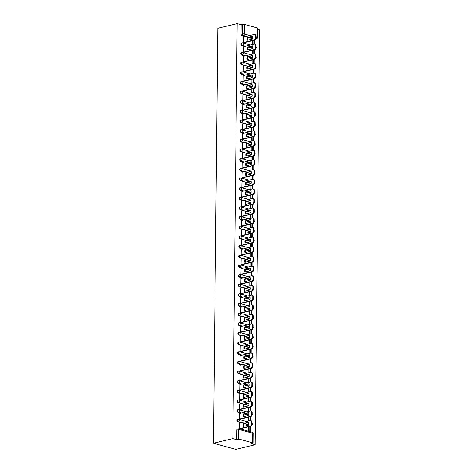 <?xml version="1.0" encoding="UTF-8"?>
<svg xmlns="http://www.w3.org/2000/svg" width="473" height="473" viewBox="0 0 473 473"><rect width="100%" height="100%" fill="white"/><g stroke="black" fill="none" stroke-linecap="round" stroke-linejoin="round"><path stroke-width="0.71" d="M246.528 421.449L238.735 419.32A1.283 1.283 0 0 0 238.096 419.309L237.594 419.427A1.283 0.863 76.5 0 0 237.003 420.432A1.283 0.863 76.5 0 0 237.878 421.91L238.386 421.792A1.283 0.863 -103.5 0 1 237.505 420.308A1.283 0.863 -103.5 0 1 238.096 419.309A1.283 0.863 -103.5 0 1 238.41 419.315A1.283 0.887 105.3 0 1 238.735 419.32A1.283 0.887 105.3 0 1 239.314 420.331A1.283 0.887 -74.7 0 1 238.386 421.792L241.526 422.649M246.628 411.8L238.835 409.665A1.283 1.283 0 0 0 238.203 409.653L237.694 409.778A1.283 0.863 76.5 0 0 237.103 410.777A1.283 0.863 76.5 0 0 237.984 412.261L238.487 412.137A1.283 0.863 -103.5 0 1 237.606 410.659A1.283 0.863 -103.5 0 1 238.203 409.653A1.283 0.863 -103.5 0 1 238.51 409.665A1.283 0.887 105.3 0 1 238.835 409.665A1.283 0.887 105.3 0 1 239.415 410.682A1.283 0.887 -74.7 0 1 238.487 412.137L241.626 413M246.729 402.145L238.936 400.016A1.283 1.283 0 0 0 238.303 400.004L237.795 400.123A1.283 0.863 76.5 0 0 237.204 401.128A1.283 0.863 76.5 0 0 238.085 402.606L238.587 402.488A1.283 0.863 -103.5 0 1 237.706 401.003A1.283 0.863 -103.5 0 1 238.303 400.004A1.283 0.863 -103.5 0 1 238.611 400.01A1.283 0.887 105.3 0 1 238.936 400.016A1.283 0.887 105.3 0 1 239.515 401.027A1.283 0.887 -74.7 0 1 238.587 402.488L241.727 403.345M246.829 392.489L239.036 390.361A1.283 1.283 0 0 0 238.404 390.349L237.895 390.473A1.283 0.863 76.5 0 0 237.304 391.473A1.283 0.863 76.5 0 0 238.185 392.957L238.688 392.832A1.283 0.863 -103.5 0 1 237.807 391.348A1.283 0.863 -103.5 0 1 238.404 390.349A1.283 0.863 -103.5 0 1 238.711 390.361A1.283 0.887 105.3 0 1 239.036 390.361A1.283 0.887 105.3 0 1 239.622 391.378A1.283 0.887 -74.7 0 1 238.688 392.832L241.827 393.69M246.93 382.84L239.143 380.706A1.283 1.283 0 0 0 238.504 380.7L237.996 380.818A1.283 0.863 76.5 0 0 237.405 381.817A1.283 0.863 76.5 0 0 238.286 383.301L238.788 383.183A1.283 0.863 -103.5 0 1 237.907 381.699A1.283 0.863 -103.5 0 1 238.504 380.7A1.283 0.863 -103.5 0 1 238.818 380.706A1.283 0.887 105.3 0 1 239.143 380.706A1.283 0.887 105.3 0 1 239.722 381.723A1.283 0.887 -74.7 0 1 238.788 383.183L241.928 384.041M247.03 373.185L239.243 371.057A1.283 1.283 0 0 0 238.605 371.045L238.102 371.169A1.283 0.863 76.5 0 0 237.505 372.168A1.283 0.863 76.5 0 0 238.386 373.646L238.889 373.528A1.283 0.863 -103.5 0 1 238.008 372.044A1.283 0.863 -103.5 0 1 238.605 371.045A1.283 0.863 -103.5 0 1 238.918 371.051A1.283 0.887 105.3 0 1 239.243 371.057A1.283 0.887 105.3 0 1 239.823 372.068A1.283 0.887 -74.7 0 1 238.889 373.528L242.028 374.385M247.131 363.536L239.344 361.402A1.283 1.283 0 0 0 238.705 361.39L238.203 361.514A1.283 0.863 76.5 0 0 237.606 362.513A1.283 0.863 76.5 0 0 238.487 363.997L238.989 363.873A1.283 0.863 -103.5 0 1 238.114 362.395A1.283 0.863 -103.5 0 1 238.705 361.39A1.283 0.863 -103.5 0 1 239.019 361.402A1.283 0.887 105.3 0 1 239.344 361.402A1.283 0.887 105.3 0 1 239.923 362.419A1.283 0.887 -74.7 0 1 238.989 363.873L242.129 364.736M247.231 353.881L239.444 351.752A1.283 1.283 0 0 0 238.806 351.741L238.303 351.859A1.283 0.863 76.5 0 0 237.706 352.864A1.283 0.863 76.5 0 0 238.587 354.342L239.096 354.224A1.283 0.863 -103.5 0 1 238.215 352.74A1.283 0.863 -103.5 0 1 238.806 351.741A1.283 0.863 -103.5 0 1 239.119 351.746A1.283 0.887 105.3 0 1 239.444 351.752A1.283 0.887 105.3 0 1 240.024 352.763A1.283 0.887 -74.7 0 1 239.096 354.224L242.235 355.081M247.332 344.226L239.545 342.097A1.283 1.283 0 0 0 238.906 342.085L238.404 342.21A1.283 0.863 76.5 0 0 237.807 343.209A1.283 0.863 76.5 0 0 238.688 344.693L239.196 344.569A1.283 0.863 -103.5 0 1 238.315 343.091A1.283 0.863 -103.5 0 1 238.906 342.085A1.283 0.863 -103.5 0 1 239.22 342.097A1.283 0.887 105.3 0 1 239.545 342.097A1.283 0.887 105.3 0 1 240.124 343.114A1.283 0.887 -74.7 0 1 239.196 344.569L242.336 345.426M247.432 334.577L239.645 332.442A1.283 1.283 0 0 0 239.007 332.436L238.504 332.554A1.283 0.863 76.5 0 0 237.907 333.554A1.283 0.863 76.5 0 0 238.788 335.038L239.297 334.919A1.283 0.863 -103.5 0 1 238.416 333.435A1.283 0.863 -103.5 0 1 239.007 332.436A1.283 0.863 -103.5 0 1 239.32 332.442A1.283 0.887 105.3 0 1 239.645 332.442A1.283 0.887 105.3 0 1 240.225 333.459A1.283 0.887 -74.7 0 1 239.297 334.919L242.436 335.777M247.539 324.921L239.746 322.793A1.283 1.283 0 0 0 239.107 322.781L238.605 322.905A1.283 0.863 76.5 0 0 238.014 323.904A1.283 0.863 76.5 0 0 238.889 325.383L239.397 325.264A1.283 0.863 -103.5 0 1 238.516 323.78A1.283 0.863 -103.5 0 1 239.107 322.781A1.283 0.863 -103.5 0 1 239.421 322.787A1.283 0.887 105.3 0 1 239.746 322.793A1.283 0.887 105.3 0 1 240.325 323.804A1.283 0.887 -74.7 0 1 239.397 325.264L242.537 326.122M247.639 315.272L239.846 313.138A1.283 1.283 0 0 0 239.214 313.126L238.705 313.25A1.283 0.863 76.5 0 0 238.114 314.249A1.283 0.863 76.5 0 0 238.995 315.733L239.498 315.609A1.283 0.863 -103.5 0 1 238.617 314.131A1.283 0.863 -103.5 0 1 239.214 313.126A1.283 0.863 -103.5 0 1 239.521 313.138A1.283 0.887 105.3 0 1 239.846 313.138A1.283 0.887 105.3 0 1 240.426 314.155A1.283 0.887 -74.7 0 1 239.498 315.609L242.637 316.472M247.74 305.617L239.947 303.489A1.283 1.283 0 0 0 239.314 303.477L238.806 303.595A1.283 0.863 76.5 0 0 238.215 304.6A1.283 0.863 76.5 0 0 239.096 306.078L239.598 305.96A1.283 0.863 -103.5 0 1 238.717 304.476A1.283 0.863 -103.5 0 1 239.314 303.477A1.283 0.863 -103.5 0 1 239.622 303.483A1.283 0.887 105.3 0 1 239.947 303.489A1.283 0.887 105.3 0 1 240.526 304.5A1.283 0.887 -74.7 0 1 239.598 305.96L242.738 306.817M247.84 295.968L240.048 293.834A1.283 1.283 0 0 0 239.415 293.822L238.906 293.946A1.283 0.863 76.5 0 0 238.315 294.945A1.283 0.863 76.5 0 0 239.196 296.429L239.699 296.305A1.283 0.863 -103.5 0 1 238.818 294.827A1.283 0.863 -103.5 0 1 239.415 293.822A1.283 0.863 -103.5 0 1 239.722 293.834A1.283 0.887 105.3 0 1 240.048 293.834A1.283 0.887 105.3 0 1 240.627 294.85A1.283 0.887 -74.7 0 1 239.699 296.305L242.838 297.168M247.941 286.313L240.154 284.178A1.283 1.283 0 0 0 239.515 284.172L239.007 284.291A1.283 0.863 76.5 0 0 238.416 285.29A1.283 0.863 76.5 0 0 239.297 286.774L239.799 286.656A1.283 0.863 -103.5 0 1 238.918 285.172A1.283 0.863 -103.5 0 1 239.515 284.172A1.283 0.863 -103.5 0 1 239.829 284.178A1.283 0.887 105.3 0 1 240.154 284.178A1.283 0.887 105.3 0 1 240.733 285.195A1.283 0.887 -74.7 0 1 239.799 286.656L242.939 287.513M248.041 276.658L240.254 274.529A1.283 1.283 0 0 0 239.616 274.517L239.113 274.642A1.283 0.863 76.5 0 0 238.516 275.641A1.283 0.863 76.5 0 0 239.397 277.119L239.9 277.001A1.283 0.863 -103.5 0 1 239.019 275.517A1.283 0.863 -103.5 0 1 239.616 274.517A1.283 0.863 -103.5 0 1 239.929 274.523A1.283 0.887 105.3 0 1 240.254 274.529A1.283 0.887 105.3 0 1 240.834 275.54A1.283 0.887 -74.7 0 1 239.9 277.001L243.039 277.858M248.142 267.009L240.355 264.874A1.283 1.283 0 0 0 239.716 264.868L239.214 264.986A1.283 0.863 76.5 0 0 238.617 265.986A1.283 0.863 76.5 0 0 239.498 267.47L240 267.346A1.283 0.863 -103.5 0 1 239.125 265.867A1.283 0.863 -103.5 0 1 239.716 264.868A1.283 0.863 -103.5 0 1 240.03 264.874A1.283 0.887 105.3 0 1 240.355 264.874A1.283 0.887 105.3 0 1 240.934 265.891A1.283 0.887 -74.7 0 1 240 267.346L243.14 268.209M248.242 257.353L240.455 255.225A1.283 1.283 0 0 0 239.817 255.213L239.314 255.331A1.283 0.863 76.5 0 0 238.717 256.336A1.283 0.863 76.5 0 0 239.598 257.815L240.101 257.696A1.283 0.863 -103.5 0 1 239.226 256.212A1.283 0.863 -103.5 0 1 239.817 255.213A1.283 0.863 -103.5 0 1 240.13 255.219A1.283 0.887 105.3 0 1 240.455 255.225A1.283 0.887 105.3 0 1 241.035 256.236A1.283 0.887 -74.7 0 1 240.101 257.696L243.246 258.554M248.343 247.704L240.556 245.57A1.283 1.283 0 0 0 239.917 245.558L239.415 245.682A1.283 0.863 76.5 0 0 238.818 246.681A1.283 0.863 76.5 0 0 239.699 248.165L240.207 248.041A1.283 0.863 -103.5 0 1 239.326 246.563A1.283 0.863 -103.5 0 1 239.917 245.558A1.283 0.863 -103.5 0 1 240.231 245.57A1.283 0.887 105.3 0 1 240.556 245.57A1.283 0.887 105.3 0 1 241.135 246.587A1.283 0.887 -74.7 0 1 240.207 248.041L243.347 248.904M248.443 238.049L240.656 235.915A1.283 1.283 0 0 0 240.018 235.909L239.515 236.027A1.283 0.863 76.5 0 0 238.918 237.026A1.283 0.863 76.5 0 0 239.799 238.51L240.308 238.392A1.283 0.863 -103.5 0 1 239.427 236.908A1.283 0.863 -103.5 0 1 240.018 235.909A1.283 0.863 -103.5 0 1 240.331 235.915A1.283 0.887 105.3 0 1 240.656 235.915A1.283 0.887 105.3 0 1 241.236 236.932A1.283 0.887 -74.7 0 1 240.308 238.392L243.447 239.249M248.55 228.394L240.757 226.265A1.283 1.283 0 0 0 240.118 226.254L239.616 226.378A1.283 0.863 76.5 0 0 239.025 227.377A1.283 0.863 76.5 0 0 239.9 228.861L240.408 228.737A1.283 0.863 -103.5 0 1 239.527 227.253A1.283 0.863 -103.5 0 1 240.118 226.254A1.283 0.863 -103.5 0 1 240.432 226.26A1.283 0.887 105.3 0 1 240.757 226.265A1.283 0.887 105.3 0 1 241.336 227.276A1.283 0.887 -74.7 0 1 240.408 228.737L243.548 229.594M248.65 218.745L240.858 216.61A1.283 1.283 0 0 0 240.225 216.604L239.716 216.723A1.283 0.863 76.5 0 0 239.125 217.722A1.283 0.863 76.5 0 0 240 219.206L240.509 219.082A1.283 0.863 -103.5 0 1 239.628 217.604A1.283 0.863 -103.5 0 1 240.225 216.604A1.283 0.863 -103.5 0 1 240.532 216.61A1.283 0.887 105.3 0 1 240.858 216.61A1.283 0.887 105.3 0 1 241.437 217.627A1.283 0.887 -74.7 0 1 240.509 219.082L243.648 219.945M248.751 209.09L240.958 206.961A1.283 1.283 0 0 0 240.325 206.949L239.817 207.068A1.283 0.863 76.5 0 0 239.226 208.073A1.283 0.863 76.5 0 0 240.107 209.551L240.609 209.433A1.283 0.863 -103.5 0 1 239.728 207.949A1.283 0.863 -103.5 0 1 240.325 206.949A1.283 0.863 -103.5 0 1 240.633 206.955A1.283 0.887 105.3 0 1 240.958 206.961A1.283 0.887 105.3 0 1 241.537 207.972A1.283 0.887 -74.7 0 1 240.609 209.433L243.749 210.29M248.851 199.44L241.059 197.306A1.283 1.283 0 0 0 240.426 197.294L239.917 197.418A1.283 0.863 76.5 0 0 239.326 198.418A1.283 0.863 76.5 0 0 240.207 199.902L240.71 199.777A1.283 0.863 -103.5 0 1 239.829 198.299A1.283 0.863 -103.5 0 1 240.426 197.294A1.283 0.863 -103.5 0 1 240.733 197.306A1.283 0.887 105.3 0 1 241.059 197.306A1.283 0.887 105.3 0 1 241.638 198.323A1.283 0.887 -74.7 0 1 240.71 199.777L243.849 200.641M248.952 189.785L241.165 187.651A1.283 1.283 0 0 0 240.526 187.645L240.018 187.763A1.283 0.863 76.5 0 0 239.427 188.768A1.283 0.863 76.5 0 0 240.308 190.247L240.81 190.128A1.283 0.863 -103.5 0 1 239.929 188.644A1.283 0.863 -103.5 0 1 240.526 187.645A1.283 0.863 -103.5 0 1 240.84 187.651A1.283 0.887 105.3 0 1 241.165 187.651A1.283 0.887 105.3 0 1 241.744 188.668A1.283 0.887 -74.7 0 1 240.81 190.128L243.95 190.986M249.052 180.13L241.265 178.002A1.283 1.283 0 0 0 240.627 177.99L240.124 178.114A1.283 0.863 76.5 0 0 239.527 179.113A1.283 0.863 76.5 0 0 240.408 180.597L240.911 180.473A1.283 0.863 -103.5 0 1 240.03 178.989A1.283 0.863 -103.5 0 1 240.627 177.99A1.283 0.863 -103.5 0 1 240.94 177.996A1.283 0.887 105.3 0 1 241.265 178.002A1.283 0.887 105.3 0 1 241.845 179.013A1.283 0.887 -74.7 0 1 240.911 180.473L244.05 181.33M249.153 170.481L241.366 168.347A1.283 1.283 0 0 0 240.727 168.341L240.225 168.459A1.283 0.863 76.5 0 0 239.628 169.458A1.283 0.863 76.5 0 0 240.509 170.942L241.011 170.818A1.283 0.863 -103.5 0 1 240.136 169.34A1.283 0.863 -103.5 0 1 240.727 168.341A1.283 0.863 -103.5 0 1 241.041 168.347A1.283 0.887 105.3 0 1 241.366 168.347A1.283 0.887 105.3 0 1 241.945 169.364A1.283 0.887 -74.7 0 1 241.011 170.818L244.151 171.681M249.253 160.826L241.466 158.697A1.283 1.283 0 0 0 240.828 158.686L240.325 158.804A1.283 0.863 76.5 0 0 239.728 159.809A1.283 0.863 76.5 0 0 240.609 161.287L241.112 161.169A1.283 0.863 -103.5 0 1 240.237 159.685A1.283 0.863 -103.5 0 1 240.828 158.686A1.283 0.863 -103.5 0 1 241.141 158.691A1.283 0.887 105.3 0 1 241.466 158.697A1.283 0.887 105.3 0 1 242.046 159.708A1.283 0.887 -74.7 0 1 241.112 161.169L244.257 162.026M249.354 151.177L241.567 149.042A1.283 1.283 0 0 0 240.928 149.03L240.426 149.155A1.283 0.863 76.5 0 0 239.829 150.154A1.283 0.863 76.5 0 0 240.71 151.638L241.218 151.514A1.283 0.863 -103.5 0 1 240.337 150.036A1.283 0.863 -103.5 0 1 240.928 149.03A1.283 0.863 -103.5 0 1 241.242 149.042A1.283 0.887 105.3 0 1 241.567 149.042A1.283 0.887 105.3 0 1 242.146 150.059A1.283 0.887 -74.7 0 1 241.218 151.514L244.358 152.377M249.454 141.522L241.668 139.387A1.283 1.283 0 0 0 241.029 139.381L240.526 139.5A1.283 0.863 76.5 0 0 239.929 140.505A1.283 0.863 76.5 0 0 240.81 141.983L241.319 141.865A1.283 0.863 -103.5 0 1 240.438 140.38A1.283 0.863 -103.5 0 1 241.029 139.381A1.283 0.863 -103.5 0 1 241.342 139.387A1.283 0.887 105.3 0 1 241.668 139.387A1.283 0.887 105.3 0 1 242.247 140.404A1.283 0.887 -74.7 0 1 241.319 141.865L244.458 142.722M249.561 131.866L241.768 129.738A1.283 1.283 0 0 0 241.129 129.726L240.627 129.85A1.283 0.863 76.5 0 0 240.036 130.85A1.283 0.863 76.5 0 0 240.911 132.334L241.419 132.209A1.283 0.863 -103.5 0 1 240.538 130.725A1.283 0.863 -103.5 0 1 241.129 129.726A1.283 0.863 -103.5 0 1 241.443 129.732A1.283 0.887 105.3 0 1 241.768 129.738A1.283 0.887 105.3 0 1 242.347 130.755A1.283 0.887 -74.7 0 1 241.419 132.209L244.559 133.067M249.661 122.217L241.869 120.083A1.283 1.283 0 0 0 241.23 120.077L240.727 120.195A1.283 0.863 76.5 0 0 240.136 121.194A1.283 0.863 76.5 0 0 241.011 122.678L241.52 122.56A1.283 0.863 -103.5 0 1 240.639 121.076A1.283 0.863 -103.5 0 1 241.23 120.077A1.283 0.863 -103.5 0 1 241.543 120.083A1.283 0.887 105.3 0 1 241.869 120.083A1.283 0.887 105.3 0 1 242.448 121.1A1.283 0.887 -74.7 0 1 241.52 122.56L244.659 123.418M249.762 112.562L241.969 110.434A1.283 1.283 0 0 0 241.336 110.422L240.828 110.54A1.283 0.863 76.5 0 0 240.237 111.545A1.283 0.863 76.5 0 0 241.118 113.023L241.62 112.905A1.283 0.863 -103.5 0 1 240.739 111.421A1.283 0.863 -103.5 0 1 241.336 110.422A1.283 0.863 -103.5 0 1 241.644 110.428A1.283 0.887 105.3 0 1 241.969 110.434A1.283 0.887 105.3 0 1 242.548 111.445A1.283 0.887 -74.7 0 1 241.62 112.905L244.76 113.762M249.862 102.913L242.07 100.779A1.283 1.283 0 0 0 241.437 100.767L240.928 100.891A1.283 0.863 76.5 0 0 240.337 101.89A1.283 0.863 76.5 0 0 241.218 103.374L241.721 103.25A1.283 0.863 -103.5 0 1 240.84 101.772A1.283 0.863 -103.5 0 1 241.437 100.767A1.283 0.863 -103.5 0 1 241.744 100.779A1.283 0.887 105.3 0 1 242.07 100.779A1.283 0.887 105.3 0 1 242.649 101.796A1.283 0.887 -74.7 0 1 241.721 103.25L244.86 104.113M249.963 93.258L242.17 91.129A1.283 1.283 0 0 0 241.537 91.118L241.029 91.236A1.283 0.863 76.5 0 0 240.438 92.241A1.283 0.863 76.5 0 0 241.319 93.719L241.821 93.601A1.283 0.863 -103.5 0 1 240.94 92.117A1.283 0.863 -103.5 0 1 241.537 91.118A1.283 0.863 -103.5 0 1 241.851 91.123A1.283 0.887 105.3 0 1 242.17 91.129A1.283 0.887 105.3 0 1 242.755 92.14A1.283 0.887 -74.7 0 1 241.821 93.601L244.961 94.458M250.063 83.603L242.277 81.474A1.283 1.283 0 0 0 241.638 81.462L241.129 81.587A1.283 0.863 76.5 0 0 240.538 82.586A1.283 0.863 76.5 0 0 241.419 84.07L241.922 83.946A1.283 0.863 -103.5 0 1 241.041 82.462A1.283 0.863 -103.5 0 1 241.638 81.462A1.283 0.863 -103.5 0 1 241.951 81.474A1.283 0.887 105.3 0 1 242.277 81.474A1.283 0.887 105.3 0 1 242.856 82.491A1.283 0.887 -74.7 0 1 241.922 83.946L245.061 84.803M250.164 73.954L242.377 71.819A1.283 1.283 0 0 0 241.738 71.813L241.236 71.931A1.283 0.863 76.5 0 0 240.639 72.931A1.283 0.863 76.5 0 0 241.52 74.415L242.022 74.296A1.283 0.863 -103.5 0 1 241.141 72.812A1.283 0.863 -103.5 0 1 241.738 71.813A1.283 0.863 -103.5 0 1 242.052 71.819A1.283 0.887 105.3 0 1 242.377 71.819A1.283 0.887 105.3 0 1 242.956 72.836A1.283 0.887 -74.7 0 1 242.022 74.296L245.162 75.154M250.264 64.298L242.478 62.17A1.283 1.283 0 0 0 241.839 62.158L241.336 62.282A1.283 0.863 76.5 0 0 240.739 63.281A1.283 0.863 76.5 0 0 241.62 64.76L242.123 64.641A1.283 0.863 -103.5 0 1 241.248 63.157A1.283 0.863 -103.5 0 1 241.839 62.158A1.283 0.863 -103.5 0 1 242.152 62.164A1.283 0.887 105.3 0 1 242.478 62.17A1.283 0.887 105.3 0 1 243.057 63.181A1.283 0.887 -74.7 0 1 242.123 64.641L245.262 65.499M250.365 54.649L242.578 52.515A1.283 1.283 0 0 0 241.94 52.503L241.437 52.627A1.283 0.863 76.5 0 0 240.84 53.626A1.283 0.863 76.5 0 0 241.721 55.11L242.229 54.986A1.283 0.863 -103.5 0 1 241.348 53.508A1.283 0.863 -103.5 0 1 241.94 52.503A1.283 0.863 -103.5 0 1 242.253 52.515A1.283 0.887 105.3 0 1 242.578 52.515A1.283 0.887 105.3 0 1 243.157 53.532A1.283 0.887 -74.7 0 1 242.229 54.986L245.369 55.849M250.465 44.994L242.679 42.866A1.283 1.283 0 0 0 242.04 42.854L241.537 42.972A1.283 0.863 76.5 0 0 240.94 43.977A1.283 0.863 76.5 0 0 241.821 45.455L242.33 45.337A1.283 0.863 -103.5 0 1 241.449 43.853A1.283 0.863 -103.5 0 1 242.04 42.854A1.283 0.863 -103.5 0 1 242.353 42.86A1.283 0.887 105.3 0 1 242.679 42.866A1.283 0.887 105.3 0 1 243.258 43.877A1.283 0.887 -74.7 0 1 242.33 45.337L245.469 46.194M246.486 36.32L243.347 35.463A1.283 0.863 -103.5 0 1 242.466 33.979L242.566 24.389L241.141 24.732L237.192 23.65L232.846 438.595L213.483 443.242L235.808 449.35L255.172 444.703L259.517 29.758L257.365 29.172M237.192 23.65L217.828 28.297L213.483 443.242M255.172 444.703L251.222 443.621L252.641 443.278A1.283 0.331 -179.4 0 0 253.031 443.047A1.283 0.331 -179.4 0 0 252.665 442.817L240.03 439.358A1.283 0.331 -179.4 0 0 238.221 439.334L238.321 429.744A1.283 0.863 -103.5 0 1 238.918 428.739A1.283 0.863 -103.5 0 1 239.226 428.751A1.283 0.887 -74.7 0 1 239.551 428.751A1.283 1.283 0 0 0 238.918 428.739L237.493 429.082A1.283 0.863 -103.5 0 0 236.902 430.081L238.321 429.744A1.283 0.331 -179.4 0 1 240.13 429.768L240.03 439.358M232.846 438.595L236.802 439.671L238.221 439.334M252.623 38.733L248.224 37.527M245.061 36.663L241.922 35.806L243.347 35.463A1.283 0.887 105.3 0 0 244.275 34.003L249.821 35.522M256.094 37.237L256.91 37.462L257.01 27.872L244.375 24.413L244.275 34.003A1.283 0.331 -179.4 0 0 242.466 33.979L241.047 34.322A1.283 0.863 76.5 0 0 241.922 35.806M257.01 27.872A1.283 0.331 0.6 0 1 257.377 28.108L257.277 37.698A1.283 0.331 0.6 0 0 256.91 37.462A1.283 0.887 105.3 0 1 255.982 38.922L255.905 38.898M242.566 24.389A1.283 0.331 0.6 0 1 244.375 24.413M243.494 37.042L243.376 42.594L244.044 42.7M243.394 46.691L243.276 52.243L243.944 52.349M243.293 56.346L243.175 61.898L243.843 62.004M243.193 66.001L243.075 71.553L243.743 71.66M243.087 75.65L242.968 81.202L243.642 81.309M242.986 85.306L242.868 90.857L243.542 90.964M242.886 94.955L242.767 100.507L243.441 100.613M242.785 104.61L242.667 110.162L243.341 110.268M242.684 114.259L242.566 119.817L243.234 119.923M242.584 123.914L242.466 129.466L243.134 129.572M242.483 133.569L242.365 139.121L243.033 139.228M242.383 143.218L242.265 148.77L242.933 148.877M242.282 152.874L242.164 158.425L242.832 158.532M242.182 162.523L242.064 168.081L242.732 168.187M242.075 172.178L241.957 177.73L242.631 177.836M241.975 181.833L241.857 187.385L242.531 187.491M241.874 191.482L241.756 197.034L242.43 197.14M241.774 201.137L241.656 206.689L242.33 206.796M241.673 210.787L241.555 216.344L242.223 216.451M241.573 220.442L241.455 225.993L242.123 226.1M241.472 230.097L241.354 235.649L242.022 235.755M241.372 239.746L241.254 245.298L241.922 245.404M241.271 249.401L241.153 254.953L241.821 255.059M241.171 259.05L241.053 264.602L241.721 264.709M241.064 268.705L240.946 274.257L241.62 274.364M240.964 278.361L240.846 283.912L241.52 284.019M240.863 288.01L240.745 293.562L241.419 293.668M240.763 297.665L240.645 303.217L241.319 303.323M240.662 307.314L240.544 312.866L241.212 312.972M240.562 316.969L240.444 322.521L241.112 322.627M240.461 326.624L240.343 332.176L241.011 332.283M240.361 336.273L240.243 341.825L240.911 341.932M240.26 345.929L240.142 351.48L240.81 351.587M240.16 355.578L240.042 361.13L240.71 361.236M240.059 365.233L239.935 370.785L240.609 370.891M239.953 374.888L239.835 380.44L240.509 380.546M239.852 384.537L239.734 390.089L240.408 390.195M239.752 394.192L239.634 399.744L240.308 399.851M239.651 403.841L239.533 409.393L240.207 409.5M239.551 413.497L239.433 419.048L240.101 419.155M239.45 423.146L239.397 428.715M248.579 424.843L244.186 423.637M241.023 422.773L237.878 421.91M248.68 415.188L244.287 413.987M241.124 413.118L237.984 412.261M248.78 405.532L244.387 404.332M241.224 403.469L238.085 402.606M248.887 395.883L244.488 394.677M241.325 393.814L238.185 392.957M248.987 386.228L244.588 385.028M241.425 384.159L238.286 383.301M249.088 376.579L244.689 375.373M241.526 374.51L238.386 373.646M249.188 366.924L244.789 365.724M241.626 364.854L238.487 363.997M249.289 357.275L244.89 356.068M241.727 355.205L238.587 354.342M249.389 347.62L244.99 346.413M241.827 345.55L238.688 344.693M249.49 337.964L245.091 336.764M241.928 335.895L238.788 335.038M249.59 328.315L245.197 327.109M242.034 326.246L238.889 325.383M249.691 318.66L245.298 317.46M242.135 316.591L238.995 315.733M249.791 309.011L245.398 307.805M242.235 306.942L239.096 306.078M249.898 299.356L245.499 298.15M242.336 297.286L239.196 296.429M249.998 289.701L245.599 288.5M242.436 287.631L239.297 286.774M250.099 280.051L245.7 278.845M242.537 277.982L239.397 277.119M250.199 270.396L245.8 269.196M242.637 268.327L239.498 267.47M250.3 260.747L245.901 259.541M242.738 258.678L239.598 257.815M250.4 251.092L246.001 249.886M242.838 249.023L239.699 248.165M250.501 241.437L246.102 240.237M242.939 239.368L239.799 238.51M250.601 231.788L246.208 230.582M243.039 229.718L239.9 228.861M250.702 222.133L246.309 220.932M243.146 220.063L240 219.206M250.802 212.483L246.409 211.277M243.246 210.414L240.107 209.551M250.909 202.828L246.51 201.628M243.347 200.759L240.207 199.902M251.009 193.173L246.61 191.973M243.447 191.104L240.308 190.247M251.11 183.524L246.711 182.318M243.548 181.455L240.408 180.597M251.21 173.869L246.811 172.669M243.648 171.8L240.509 170.942M251.311 164.22L246.912 163.014M243.749 162.15L240.609 161.287M251.411 154.565L247.012 153.364M243.849 152.495L240.71 151.638M251.512 144.909L247.113 143.709M243.95 142.846L240.81 141.983M251.612 135.26L247.219 134.054M244.05 133.191L240.911 132.334M251.713 125.605L247.32 124.405M244.157 123.536L241.011 122.678M251.813 115.956L247.42 114.75M244.257 113.887L241.118 113.023M251.914 106.301L247.521 105.101M244.358 104.231L241.218 103.374M252.02 96.652L247.621 95.445M244.458 94.582L241.319 93.719M252.121 86.997L247.722 85.79M244.559 84.927L241.419 84.07M252.221 77.341L247.822 76.141M244.659 75.272L241.52 74.415M252.322 67.692L247.923 66.486M244.76 65.623L241.62 64.76M252.422 58.037L248.023 56.837M244.86 55.968L241.721 55.11M252.523 48.388L248.124 47.182M244.961 46.319L241.821 45.455M252.351 40.708L252.31 44.551M236.802 439.671L236.902 430.081M241.141 24.732L241.047 34.322M252.251 50.357L252.21 54.206M252.15 60.012L252.109 63.861M252.044 69.661L252.008 73.51M251.943 79.316L251.908 83.165M251.843 88.971L251.802 92.814M251.742 98.621L251.701 102.47M251.642 108.276L251.601 112.119M251.541 117.925L251.5 121.774M251.441 127.58L251.4 131.429M251.34 137.235L251.299 141.078M251.24 146.884L251.198 150.733M251.139 156.539L251.098 160.382M251.033 166.189L250.997 170.038M250.932 175.844L250.897 179.693M250.832 185.499L250.791 189.342M250.731 195.148L250.69 198.997M250.631 204.803L250.589 208.646M250.53 214.452L250.489 218.301M250.43 224.107L250.388 227.956M250.329 233.763L250.288 237.606M250.229 243.412L250.187 247.261M250.128 253.067L250.087 256.91M250.022 262.716L249.986 266.565M249.921 272.371L249.886 276.22M249.821 282.026L249.779 285.869M249.72 291.675L249.679 295.524M249.62 301.331L249.578 305.174M249.519 310.98L249.478 314.829M249.419 320.635L249.377 324.484M249.318 330.284L249.277 334.133M249.218 339.939L249.176 343.788M249.117 349.594L249.076 353.437M249.017 359.244L248.975 363.093M248.91 368.899L248.875 372.742M248.81 378.548L248.774 382.397M248.709 388.203L248.668 392.052M248.609 397.858L248.567 401.701M248.508 407.507L248.467 411.356M248.408 417.162L248.366 421.005M248.307 426.812L248.26 431.134M243.376 42.564L254.113 39.986A1.922 1.324 -74.7 0 0 255.509 37.799L255.526 36.001A1.922 1.324 105.3 0 0 254.657 34.482A1.922 1.324 105.3 0 0 254.172 34.476L243.435 37.054M252.547 39.034A3.967 2.743 -74.7 0 0 252.576 36.185L247.249 37.468A3.967 2.743 105.3 0 0 247.219 40.311L252.547 39.034M254.403 44.107L254.444 40.205M253.824 44.19L253.859 40.341M254.657 34.482L255.237 34.641A1.922 1.324 105.3 0 1 256.106 36.161L255.526 36.001M243.897 42.736L254.693 40.146A1.922 1.324 -74.7 0 0 256.088 37.958L256.106 36.161M252.653 36.468L247.249 37.468M247.722 40.193A3.967 2.743 105.3 0 1 247.828 37.627M243.276 52.213L254.013 49.635A1.922 1.324 -74.7 0 0 255.408 47.448L255.426 45.656A1.922 1.324 105.3 0 0 254.557 44.131A1.922 1.324 105.3 0 0 254.072 44.131L243.335 46.709M252.446 48.684A3.967 2.743 -74.7 0 0 252.476 45.84L247.148 47.117A3.967 2.743 105.3 0 0 247.119 49.967L252.446 48.684M254.303 53.756L254.344 49.854M253.723 53.845L253.759 49.996M254.557 44.131L255.136 44.291A1.922 1.324 105.3 0 1 256.005 45.816L255.426 45.656M243.796 52.391L254.592 49.795A1.922 1.324 -74.7 0 0 255.988 47.607L256.005 45.816M252.552 46.118L247.148 47.117M247.621 49.842A3.967 2.743 105.3 0 1 247.728 47.276M243.175 61.868L253.912 59.291A1.922 1.324 -74.7 0 0 255.308 57.103L255.325 55.311A1.922 1.324 105.3 0 0 254.456 53.786A1.922 1.324 105.3 0 0 253.966 53.78L243.228 56.358M252.346 58.339A3.967 2.743 -74.7 0 0 252.375 55.495L247.042 56.772A3.967 2.743 105.3 0 0 247.012 59.616L252.346 58.339M254.202 63.412L254.243 59.509M253.617 63.494L253.658 59.645M254.456 53.786L255.036 53.946A1.922 1.324 105.3 0 1 255.905 55.465L255.325 55.311M243.696 62.04L254.492 59.45A1.922 1.324 -74.7 0 0 255.887 57.263L255.905 55.465M252.452 55.773L247.042 56.772M247.521 59.497A3.967 2.743 105.3 0 1 247.627 56.931M243.075 71.518L253.812 68.94A1.922 1.324 -74.7 0 0 255.207 66.758L255.225 64.961A1.922 1.324 105.3 0 0 254.356 63.441A1.922 1.324 105.3 0 0 253.865 63.435L243.128 66.013M252.245 67.994A3.967 2.743 -74.7 0 0 252.275 65.144L246.941 66.427A3.967 2.743 105.3 0 0 246.912 69.271L252.245 67.994M254.102 73.067L254.143 69.159M253.516 73.149L253.558 69.3M254.356 63.441L254.935 63.601A1.922 1.324 105.3 0 1 255.804 65.12L255.225 64.961M243.595 71.695L254.391 69.099A1.922 1.324 -74.7 0 0 255.787 66.912L255.804 65.12M252.351 65.428L246.941 66.427M247.42 69.147A3.967 2.743 105.3 0 1 247.527 66.581M242.968 81.173L253.705 78.595A1.922 1.324 -74.7 0 0 255.107 76.407L255.124 74.616A1.922 1.324 105.3 0 0 254.255 73.09A1.922 1.324 105.3 0 0 253.765 73.09L243.027 75.668M252.144 77.643A3.967 2.743 -74.7 0 0 252.174 74.799L246.841 76.076A3.967 2.743 105.3 0 0 246.811 78.926L252.144 77.643M254.001 82.716L254.042 78.814M253.416 82.799L253.457 78.956M254.255 73.09L254.835 73.25A1.922 1.324 105.3 0 1 255.704 74.775L255.124 74.616M243.489 81.344L254.291 78.755A1.922 1.324 -74.7 0 0 255.686 76.567L255.704 74.775M252.245 75.077L246.841 76.076M247.32 78.802A3.967 2.743 105.3 0 1 247.42 76.236M242.868 90.828L253.605 88.25A1.922 1.324 -74.7 0 0 255.006 86.062L255.024 84.265A1.922 1.324 105.3 0 0 254.155 82.745A1.922 1.324 105.3 0 0 253.664 82.74L242.927 85.317M252.044 87.298A3.967 2.743 -74.7 0 0 252.074 84.448L246.74 85.731A3.967 2.743 105.3 0 0 246.711 88.575L252.044 87.298M253.9 92.371L253.942 88.469M253.315 92.454L253.357 88.605M254.155 82.745L254.734 82.905A1.922 1.324 105.3 0 1 255.603 84.425L255.024 84.265M243.388 90.999L254.19 88.41A1.922 1.324 -74.7 0 0 255.586 86.222L255.603 84.425M252.144 84.732L246.74 85.731M247.219 88.457A3.967 2.743 105.3 0 1 247.32 85.891M242.767 100.477L253.504 97.899A1.922 1.324 -74.7 0 0 254.9 95.712L254.923 93.92A1.922 1.324 105.3 0 0 254.054 92.395A1.922 1.324 105.3 0 0 253.563 92.395L242.826 94.972M251.943 96.947A3.967 2.743 -74.7 0 0 251.973 94.103L246.64 95.38A3.967 2.743 105.3 0 0 246.61 98.23L251.943 96.947M253.8 102.02L253.841 98.118M253.215 102.103L253.256 98.26M254.054 92.395L254.634 92.554A1.922 1.324 105.3 0 1 255.503 94.08L254.923 93.92M243.288 100.648L254.084 98.059A1.922 1.324 -74.7 0 0 255.485 95.871L255.503 94.08M252.044 94.381L246.64 95.38M247.119 98.106A3.967 2.743 105.3 0 1 247.219 95.54M242.667 110.132L253.404 107.554A1.922 1.324 -74.7 0 0 254.799 105.367L254.823 103.575A1.922 1.324 105.3 0 0 253.948 102.05A1.922 1.324 105.3 0 0 253.463 102.044L242.726 104.622M251.837 106.602A3.967 2.743 -74.7 0 0 251.867 103.758L246.539 105.036A3.967 2.743 105.3 0 0 246.51 107.879L251.837 106.602M253.699 111.675L253.735 107.773M253.114 111.758L253.156 107.909M253.948 102.05L254.533 102.209A1.922 1.324 105.3 0 1 255.402 103.729L254.823 103.575M243.187 110.304L253.983 107.714A1.922 1.324 -74.7 0 0 255.379 105.526L255.402 103.729M251.943 104.036L246.539 105.036M247.012 107.761A3.967 2.743 105.3 0 1 247.119 105.195M242.566 119.781L253.303 117.203A1.922 1.324 -74.7 0 0 254.699 115.022L254.716 113.224A1.922 1.324 105.3 0 0 253.847 111.705A1.922 1.324 105.3 0 0 253.362 111.699L242.625 114.277M251.737 116.257A3.967 2.743 -74.7 0 0 251.766 113.408L246.439 114.691A3.967 2.743 105.3 0 0 246.409 117.535L251.737 116.257M253.593 121.325L253.634 117.422M253.014 121.413L253.055 117.564M253.847 111.705L254.427 111.865A1.922 1.324 105.3 0 1 255.302 113.384L254.716 113.224M243.087 119.959L253.883 117.363A1.922 1.324 -74.7 0 0 255.278 115.176L255.302 113.384M251.843 113.691L246.439 114.691M246.912 117.41A3.967 2.743 105.3 0 1 247.018 114.844M242.466 129.436L253.203 126.859A1.922 1.324 -74.7 0 0 254.598 124.671L254.616 122.879A1.922 1.324 105.3 0 0 253.747 121.354A1.922 1.324 105.3 0 0 253.262 121.354L242.525 123.932M251.636 125.907A3.967 2.743 -74.7 0 0 251.666 123.063L246.338 124.34A3.967 2.743 105.3 0 0 246.309 127.19L251.636 125.907M253.493 130.98L253.534 127.077M252.913 131.062L252.954 127.219M253.747 121.354L254.326 121.514A1.922 1.324 105.3 0 1 255.195 123.039L254.616 122.879M242.986 129.608L253.782 127.018A1.922 1.324 -74.7 0 0 255.178 124.831L255.195 123.039M251.742 123.341L246.338 124.34M246.811 127.066A3.967 2.743 105.3 0 1 246.918 124.5M242.365 139.092L253.102 136.514A1.922 1.324 -74.7 0 0 254.498 134.326L254.515 132.529A1.922 1.324 105.3 0 0 253.646 131.009A1.922 1.324 105.3 0 0 253.161 131.003L242.424 133.581M251.535 135.562A3.967 2.743 -74.7 0 0 251.565 132.712L246.238 133.995A3.967 2.743 105.3 0 0 246.208 136.839L251.535 135.562M253.392 140.635L253.433 136.732M252.813 140.718L252.854 136.868M253.646 131.009L254.226 131.169A1.922 1.324 105.3 0 1 255.095 132.688L254.515 132.529M242.886 139.263L253.682 136.667A1.922 1.324 -74.7 0 0 255.077 134.486L255.095 132.688M251.642 132.996L246.238 133.995M246.711 136.721A3.967 2.743 105.3 0 1 246.817 134.155M242.265 148.741L253.002 146.163A1.922 1.324 -74.7 0 0 254.397 143.975L254.415 142.184A1.922 1.324 105.3 0 0 253.546 140.658A1.922 1.324 105.3 0 0 253.061 140.658L242.324 143.236M251.435 145.211A3.967 2.743 -74.7 0 0 251.465 142.367L246.137 143.644A3.967 2.743 105.3 0 0 246.108 146.494L251.435 145.211M253.292 150.284L253.333 146.382M252.712 150.367L252.748 146.524M253.546 140.658L254.125 140.818A1.922 1.324 105.3 0 1 254.994 142.343L254.415 142.184M242.785 148.912L253.581 146.323A1.922 1.324 -74.7 0 0 254.977 144.135L254.994 142.343M251.541 142.645L246.137 143.644M246.61 146.37A3.967 2.743 105.3 0 1 246.717 143.804M242.164 158.396L252.901 155.818A1.922 1.324 -74.7 0 0 254.297 153.63L254.314 151.833A1.922 1.324 105.3 0 0 253.445 150.313A1.922 1.324 105.3 0 0 252.954 150.308L242.217 152.885M251.334 154.866A3.967 2.743 -74.7 0 0 251.364 152.022L246.037 153.299A3.967 2.743 105.3 0 0 246.001 156.143L251.334 154.866M253.191 159.939L253.232 156.037M252.612 160.022L252.647 156.173M253.445 150.313L254.025 150.473A1.922 1.324 105.3 0 1 254.894 151.993L254.314 151.833M242.684 158.567L253.481 155.978A1.922 1.324 -74.7 0 0 254.876 153.79L254.894 151.993M251.441 152.3L246.037 153.299M246.51 156.025A3.967 2.743 105.3 0 1 246.616 153.459M242.064 168.045L252.801 165.467A1.922 1.324 -74.7 0 0 254.196 163.286L254.214 161.488A1.922 1.324 105.3 0 0 253.345 159.969A1.922 1.324 105.3 0 0 252.854 159.963L242.117 162.541M251.234 164.521A3.967 2.743 -74.7 0 0 251.264 161.671L245.93 162.954A3.967 2.743 105.3 0 0 245.901 165.798L251.234 164.521M253.09 169.588L253.132 165.686M252.505 169.677L252.547 165.828M253.345 159.969L253.924 160.122A1.922 1.324 105.3 0 1 254.793 161.648L254.214 161.488M242.584 168.222L253.38 165.627A1.922 1.324 -74.7 0 0 254.776 163.439L254.793 161.648M251.34 161.955L245.93 162.954M246.409 165.674A3.967 2.743 105.3 0 1 246.516 163.108M241.957 177.7L252.7 175.122A1.922 1.324 -74.7 0 0 254.096 172.935L254.113 171.143A1.922 1.324 105.3 0 0 253.244 169.618A1.922 1.324 105.3 0 0 252.753 169.618L242.016 172.196M251.133 174.17A3.967 2.743 -74.7 0 0 251.163 171.327L245.83 172.604A3.967 2.743 105.3 0 0 245.8 175.453L251.133 174.17M252.99 179.243L253.031 175.341M252.405 179.326L252.446 175.483M253.244 169.618L253.824 169.777A1.922 1.324 105.3 0 1 254.693 171.303L254.113 171.143M242.478 177.872L253.28 175.282A1.922 1.324 -74.7 0 0 254.675 173.094L254.693 171.303M251.234 171.604L245.83 172.604M246.309 175.329A3.967 2.743 105.3 0 1 246.409 172.763M241.857 187.355L252.594 184.777A1.922 1.324 -74.7 0 0 253.995 182.59L254.013 180.792A1.922 1.324 105.3 0 0 253.144 179.273A1.922 1.324 105.3 0 0 252.653 179.267L241.916 181.845M251.033 183.826A3.967 2.743 -74.7 0 0 251.062 180.976L245.729 182.259A3.967 2.743 105.3 0 0 245.7 185.103L251.033 183.826M252.889 188.898L252.931 184.996M252.304 188.981L252.346 185.132M253.144 179.273L253.723 179.433A1.922 1.324 105.3 0 1 254.592 180.952L254.013 180.792M242.377 187.527L253.179 184.931A1.922 1.324 -74.7 0 0 254.575 182.749L254.592 180.952M251.133 181.26L245.729 182.259M246.208 184.984A3.967 2.743 105.3 0 1 246.309 182.418M241.756 197.005L252.493 194.427A1.922 1.324 -74.7 0 0 253.889 192.239L253.912 190.448A1.922 1.324 105.3 0 0 253.043 188.922A1.922 1.324 105.3 0 0 252.552 188.922L241.815 191.5M250.932 193.475A3.967 2.743 -74.7 0 0 250.962 190.631L245.629 191.908A3.967 2.743 105.3 0 0 245.599 194.758L250.932 193.475M252.789 198.548L252.83 194.645M252.204 198.63L252.245 194.787M253.043 188.922L253.623 189.082A1.922 1.324 105.3 0 1 254.492 190.607L253.912 190.448M242.277 197.176L253.079 194.586A1.922 1.324 -74.7 0 0 254.474 192.399L254.492 190.607M251.033 190.909L245.629 191.908M246.108 194.634A3.967 2.743 105.3 0 1 246.208 192.068M241.656 206.66L252.393 204.082A1.922 1.324 -74.7 0 0 253.788 201.894L253.812 200.097A1.922 1.324 105.3 0 0 252.937 198.577A1.922 1.324 105.3 0 0 252.452 198.571L241.715 201.149M250.826 203.13A3.967 2.743 -74.7 0 0 250.856 200.28L245.528 201.563A3.967 2.743 105.3 0 0 245.499 204.407L250.826 203.13M252.688 208.203L252.73 204.301M252.103 208.286L252.144 204.437M252.937 198.577L253.522 198.737A1.922 1.324 105.3 0 1 254.391 200.256L253.812 200.097M242.176 206.831L252.972 204.241A1.922 1.324 -74.7 0 0 254.373 202.054L254.391 200.256M250.932 200.564L245.528 201.563M246.001 204.289A3.967 2.743 105.3 0 1 246.108 201.723M241.555 216.309L252.292 213.731A1.922 1.324 -74.7 0 0 253.688 211.549L253.705 209.752A1.922 1.324 105.3 0 0 252.836 208.232A1.922 1.324 105.3 0 0 252.351 208.226L241.614 210.804M250.725 212.779A3.967 2.743 -74.7 0 0 250.755 209.935L245.428 211.212A3.967 2.743 105.3 0 0 245.398 214.062L250.725 212.779M252.588 217.852L252.623 213.95M252.003 217.941L252.044 214.092M252.836 208.232L253.422 208.386A1.922 1.324 105.3 0 1 254.291 209.911L253.705 209.752M242.075 216.486L252.872 213.891A1.922 1.324 -74.7 0 0 254.267 211.703L254.291 209.911M250.832 210.213L245.428 211.212M245.901 213.938A3.967 2.743 105.3 0 1 246.007 211.372M241.455 225.964L252.192 223.386A1.922 1.324 -74.7 0 0 253.587 221.198L253.605 219.407A1.922 1.324 105.3 0 0 252.736 217.882A1.922 1.324 105.3 0 0 252.251 217.882L241.514 220.453M250.625 222.434A3.967 2.743 -74.7 0 0 250.655 219.59L245.327 220.867A3.967 2.743 105.3 0 0 245.298 223.711L250.625 222.434M252.481 227.507L252.523 223.605M251.902 227.59L251.943 223.747M252.736 217.882L253.315 218.041A1.922 1.324 105.3 0 1 254.19 219.561L253.605 219.407M241.975 226.135L252.771 223.546A1.922 1.324 -74.7 0 0 254.167 221.358L254.19 219.561M250.731 219.868L245.327 220.867M245.8 223.593A3.967 2.743 105.3 0 1 245.907 221.027M241.354 235.613L252.091 233.041A1.922 1.324 -74.7 0 0 253.487 230.854L253.504 229.056A1.922 1.324 105.3 0 0 252.635 227.537A1.922 1.324 105.3 0 0 252.15 227.531L241.413 230.109M250.524 232.089A3.967 2.743 -74.7 0 0 250.554 229.239L245.227 230.522A3.967 2.743 105.3 0 0 245.197 233.366L250.524 232.089M252.381 237.162L252.422 233.254M251.802 237.245L251.843 233.396M252.635 227.537L253.215 227.696A1.922 1.324 105.3 0 1 254.084 229.216L253.504 229.056M241.874 235.791L252.671 233.195A1.922 1.324 -74.7 0 0 254.066 231.013L254.084 229.216M250.631 229.523L245.227 230.522M245.7 233.248A3.967 2.743 105.3 0 1 245.806 230.682M241.254 245.268L251.991 242.69A1.922 1.324 -74.7 0 0 253.386 240.503L253.404 238.711A1.922 1.324 105.3 0 0 252.535 237.186A1.922 1.324 105.3 0 0 252.05 237.186L241.313 239.764M250.424 241.738A3.967 2.743 -74.7 0 0 250.454 238.895L245.126 240.172A3.967 2.743 105.3 0 0 245.097 243.021L250.424 241.738M252.28 246.811L252.322 242.909M251.701 246.894L251.737 243.051M252.535 237.186L253.114 237.345A1.922 1.324 105.3 0 1 253.983 238.871L253.404 238.711M241.774 245.44L252.57 242.85A1.922 1.324 -74.7 0 0 253.966 240.662L253.983 238.871M250.53 239.172L245.126 240.172M245.599 242.897A3.967 2.743 105.3 0 1 245.706 240.331M241.153 254.923L251.89 252.346A1.922 1.324 -74.7 0 0 253.286 250.158L253.303 248.36A1.922 1.324 105.3 0 0 252.434 246.841A1.922 1.324 105.3 0 0 251.949 246.835L241.206 249.413M250.323 251.394A3.967 2.743 -74.7 0 0 250.353 248.544L245.026 249.827A3.967 2.743 105.3 0 0 244.996 252.671L250.323 251.394M252.18 256.467L252.221 252.564M251.601 256.549L251.636 252.7M252.434 246.841L253.014 247.001A1.922 1.324 105.3 0 1 253.883 248.52L253.303 248.36M241.673 255.095L252.47 252.505A1.922 1.324 -74.7 0 0 253.865 250.318L253.883 248.52M250.43 248.828L245.026 249.827M245.499 252.552A3.967 2.743 105.3 0 1 245.605 249.986M241.053 264.573L251.79 261.995A1.922 1.324 -74.7 0 0 253.185 259.807L253.203 258.016A1.922 1.324 105.3 0 0 252.334 256.496A1.922 1.324 105.3 0 0 251.843 256.49L241.106 259.068M250.223 261.043A3.967 2.743 -74.7 0 0 250.252 258.199L244.919 259.476A3.967 2.743 105.3 0 0 244.89 262.326L250.223 261.043M252.079 266.116L252.121 262.213M251.494 266.204L251.535 262.355M252.334 256.496L252.913 256.65A1.922 1.324 105.3 0 1 253.782 258.175L253.203 258.016M241.573 264.75L252.369 262.154A1.922 1.324 -74.7 0 0 253.765 259.967L253.782 258.175M250.329 258.477L244.919 259.476M245.398 262.202A3.967 2.743 105.3 0 1 245.505 259.636M240.952 274.228L251.689 271.65A1.922 1.324 -74.7 0 0 253.085 269.462L253.102 267.671A1.922 1.324 105.3 0 0 252.233 266.145A1.922 1.324 105.3 0 0 251.742 266.145L241.005 268.717M250.122 270.698A3.967 2.743 -74.7 0 0 250.152 267.854L244.819 269.131A3.967 2.743 105.3 0 0 244.789 271.975L250.122 270.698M251.979 275.771L252.02 271.869M251.394 275.854L251.435 272.01M252.233 266.145L252.813 266.305A1.922 1.324 105.3 0 1 253.682 267.824L253.102 267.671M241.466 274.399L252.269 271.809A1.922 1.324 -74.7 0 0 253.664 269.622L253.682 267.824M250.223 268.132L244.819 269.131M245.298 271.857A3.967 2.743 105.3 0 1 245.404 269.291M240.846 283.877L251.583 281.305A1.922 1.324 -74.7 0 0 252.984 279.117L253.002 277.32A1.922 1.324 105.3 0 0 252.133 275.8A1.922 1.324 105.3 0 0 251.642 275.794L240.905 278.372M250.022 280.353A3.967 2.743 -74.7 0 0 250.051 277.503L244.718 278.786A3.967 2.743 105.3 0 0 244.689 281.63L250.022 280.353M251.878 285.426L251.92 281.518M251.293 285.509L251.334 281.66M252.133 275.8L252.712 275.96A1.922 1.324 105.3 0 1 253.581 277.48L253.002 277.32M241.366 284.054L252.168 281.459A1.922 1.324 -74.7 0 0 253.563 279.277L253.581 277.48M250.122 277.787L244.718 278.786M245.197 281.512A3.967 2.743 105.3 0 1 245.298 278.94M240.745 293.532L251.482 290.954A1.922 1.324 -74.7 0 0 252.878 288.767L252.901 286.975A1.922 1.324 105.3 0 0 252.032 285.45A1.922 1.324 105.3 0 0 251.541 285.45L240.804 288.027M249.921 290.002A3.967 2.743 -74.7 0 0 249.951 287.158L244.618 288.435A3.967 2.743 105.3 0 0 244.588 291.285L249.921 290.002M251.778 295.075L251.819 291.173M251.193 295.158L251.234 291.315M252.032 285.45L252.612 285.609A1.922 1.324 105.3 0 1 253.481 287.135L252.901 286.975M241.265 293.703L252.068 291.114A1.922 1.324 -74.7 0 0 253.463 288.926L253.481 287.135M250.022 287.436L244.618 288.435M245.097 291.161A3.967 2.743 105.3 0 1 245.197 288.595M240.645 303.187L251.382 300.609A1.922 1.324 -74.7 0 0 252.777 298.422L252.801 296.624A1.922 1.324 105.3 0 0 251.926 295.105A1.922 1.324 105.3 0 0 251.441 295.099L240.704 297.677M249.815 299.657A3.967 2.743 -74.7 0 0 249.85 296.808L244.517 298.091A3.967 2.743 105.3 0 0 244.488 300.934L249.815 299.657M251.677 304.73L251.719 300.828M251.092 304.813L251.133 300.964M251.926 295.105L252.511 295.264A1.922 1.324 105.3 0 1 253.38 296.784L252.801 296.624M241.165 303.359L251.961 300.769A1.922 1.324 -74.7 0 0 253.362 298.581L253.38 296.784M249.921 297.091L244.517 298.091M244.996 300.816A3.967 2.743 105.3 0 1 245.097 298.25M240.544 312.836L251.281 310.258A1.922 1.324 -74.7 0 0 252.677 308.071L252.694 306.279A1.922 1.324 105.3 0 0 251.825 304.76A1.922 1.324 105.3 0 0 251.34 304.754L240.603 307.332M249.714 309.307A3.967 2.743 -74.7 0 0 249.744 306.463L244.417 307.74A3.967 2.743 105.3 0 0 244.387 310.59L249.714 309.307M251.577 314.379L251.612 310.477M250.992 314.468L251.033 310.619M251.825 304.76L252.411 304.914A1.922 1.324 105.3 0 1 253.28 306.439L252.694 306.279M241.064 313.014L251.861 310.418A1.922 1.324 -74.7 0 0 253.256 308.23L253.28 306.439M249.821 306.74L244.417 307.74M244.89 310.465A3.967 2.743 105.3 0 1 244.996 307.899M240.444 322.491L251.181 319.914A1.922 1.324 -74.7 0 0 252.576 317.726L252.594 315.934A1.922 1.324 105.3 0 0 251.725 314.409A1.922 1.324 105.3 0 0 251.24 314.403L240.503 316.981M249.614 318.962A3.967 2.743 -74.7 0 0 249.643 316.118L244.316 317.395A3.967 2.743 105.3 0 0 244.287 320.239L249.614 318.962M251.47 324.035L251.512 320.132M250.891 324.117L250.932 320.274M251.725 314.409L252.304 314.569A1.922 1.324 105.3 0 1 253.179 316.088L252.594 315.934M240.964 322.663L251.76 320.073A1.922 1.324 -74.7 0 0 253.156 317.886L253.179 316.088M249.72 316.396L244.316 317.395M244.789 320.12A3.967 2.743 105.3 0 1 244.896 317.554M240.343 332.141L251.08 329.563A1.922 1.324 -74.7 0 0 252.476 327.381L252.493 325.584A1.922 1.324 105.3 0 0 251.624 324.064A1.922 1.324 105.3 0 0 251.139 324.058L240.402 326.636M249.513 328.617A3.967 2.743 -74.7 0 0 249.543 325.767L244.216 327.05A3.967 2.743 105.3 0 0 244.186 329.894L249.513 328.617M251.37 333.69L251.411 329.782M250.791 333.772L250.832 329.923M251.624 324.064L252.204 324.224A1.922 1.324 105.3 0 1 253.073 325.743L252.493 325.584M240.863 332.318L251.66 329.722A1.922 1.324 -74.7 0 0 253.055 327.541L253.073 325.743M249.62 326.051L244.216 327.05M244.689 329.77A3.967 2.743 105.3 0 1 244.795 327.204M240.243 341.796L250.98 339.218A1.922 1.324 -74.7 0 0 252.375 337.03L252.393 335.239A1.922 1.324 105.3 0 0 251.524 333.713A1.922 1.324 105.3 0 0 251.039 333.713L240.302 336.291M249.413 338.266A3.967 2.743 -74.7 0 0 249.442 335.422L244.115 336.699A3.967 2.743 105.3 0 0 244.086 339.549L249.413 338.266M251.269 343.339L251.311 339.437M250.69 343.422L250.725 339.579M251.524 333.713L252.103 333.873A1.922 1.324 105.3 0 1 252.972 335.398L252.393 335.239M240.763 341.967L251.559 339.378A1.922 1.324 -74.7 0 0 252.954 337.19L252.972 335.398M249.519 335.7L244.115 336.699M244.588 339.425A3.967 2.743 105.3 0 1 244.695 336.859M240.142 351.451L250.879 348.873A1.922 1.324 -74.7 0 0 252.275 346.685L252.292 344.888A1.922 1.324 105.3 0 0 251.423 343.368A1.922 1.324 105.3 0 0 250.938 343.363L240.195 345.94M249.312 347.921A3.967 2.743 -74.7 0 0 249.342 345.071L244.015 346.354A3.967 2.743 105.3 0 0 243.985 349.198L249.312 347.921M251.169 352.994L251.21 349.092M250.589 353.077L250.625 349.228M251.423 343.368L252.003 343.528A1.922 1.324 105.3 0 1 252.872 345.048L252.292 344.888M240.662 351.622L251.459 349.033A1.922 1.324 -74.7 0 0 252.854 346.845L252.872 345.048M249.419 345.355L244.015 346.354M244.488 349.08A3.967 2.743 105.3 0 1 244.594 346.514M240.042 361.1L250.779 358.522A1.922 1.324 -74.7 0 0 252.174 356.335L252.192 354.543A1.922 1.324 105.3 0 0 251.323 353.018A1.922 1.324 105.3 0 0 250.832 353.018L240.095 355.595M249.212 357.57A3.967 2.743 -74.7 0 0 249.241 354.726L243.908 356.003A3.967 2.743 105.3 0 0 243.879 358.853L249.212 357.57M251.068 362.643L251.11 358.741M250.483 362.732L250.524 358.883M251.323 353.018L251.902 353.177A1.922 1.324 105.3 0 1 252.771 354.703L252.192 354.543M240.562 361.277L251.358 358.682A1.922 1.324 -74.7 0 0 252.753 356.494L252.771 354.703M249.318 355.004L243.908 356.003M244.387 358.729A3.967 2.743 105.3 0 1 244.494 356.163M239.941 370.755L250.678 368.177A1.922 1.324 -74.7 0 0 252.074 365.99L252.091 364.198A1.922 1.324 105.3 0 0 251.222 362.673A1.922 1.324 105.3 0 0 250.731 362.667L239.994 365.245M249.111 367.225A3.967 2.743 -74.7 0 0 249.141 364.381L243.808 365.659A3.967 2.743 105.3 0 0 243.778 368.502L249.111 367.225M250.968 372.298L251.009 368.396M250.383 372.381L250.424 368.532M251.222 362.673L251.802 362.832A1.922 1.324 105.3 0 1 252.671 364.352L252.091 364.198M240.455 370.927L251.258 368.337A1.922 1.324 -74.7 0 0 252.653 366.149L252.671 364.352M249.218 364.659L243.808 365.659M244.287 368.384A3.967 2.743 105.3 0 1 244.393 365.818M239.835 380.404L250.572 377.826A1.922 1.324 -74.7 0 0 251.973 375.645L251.991 373.847A1.922 1.324 105.3 0 0 251.122 372.328A1.922 1.324 105.3 0 0 250.631 372.322L239.894 374.9M249.011 376.88A3.967 2.743 -74.7 0 0 249.04 374.031L243.707 375.314A3.967 2.743 105.3 0 0 243.678 378.158L249.011 376.88M250.867 381.948L250.909 378.045M250.282 382.036L250.323 378.187M251.122 372.328L251.701 372.488A1.922 1.324 105.3 0 1 252.57 374.007L251.991 373.847M240.355 380.582L251.157 377.986A1.922 1.324 -74.7 0 0 252.552 375.799L252.57 374.007M249.111 374.314L243.707 375.314M244.186 378.033A3.967 2.743 105.3 0 1 244.287 375.467M239.734 390.059L250.471 387.482A1.922 1.324 -74.7 0 0 251.873 385.294L251.89 383.502A1.922 1.324 105.3 0 0 251.021 381.977A1.922 1.324 105.3 0 0 250.53 381.977L239.793 384.555M248.91 386.53A3.967 2.743 -74.7 0 0 248.94 383.686L243.607 384.963A3.967 2.743 105.3 0 0 243.577 387.813L248.91 386.53M250.767 391.603L250.808 387.7M250.182 391.685L250.223 387.842M251.021 381.977L251.601 382.137A1.922 1.324 105.3 0 1 252.47 383.662L251.89 383.502M240.254 390.231L251.057 387.641A1.922 1.324 -74.7 0 0 252.452 385.454L252.47 383.662M249.011 383.964L243.607 384.963M244.086 387.689A3.967 2.743 105.3 0 1 244.186 385.123M239.634 399.715L250.371 397.137A1.922 1.324 -74.7 0 0 251.766 394.949L251.79 393.152A1.922 1.324 105.3 0 0 250.921 391.632A1.922 1.324 105.3 0 0 250.43 391.626L239.693 394.204M248.804 396.185A3.967 2.743 -74.7 0 0 248.839 393.335L243.506 394.618A3.967 2.743 105.3 0 0 243.477 397.462L248.804 396.185M250.666 401.258L250.708 397.355M250.081 401.341L250.122 397.491M250.921 391.632L251.5 391.792A1.922 1.324 105.3 0 1 252.369 393.311L251.79 393.152M240.154 399.886L250.95 397.296A1.922 1.324 -74.7 0 0 252.351 395.109L252.369 393.311M248.91 393.619L243.506 394.618M243.985 397.344A3.967 2.743 105.3 0 1 244.086 394.778M239.533 409.364L250.27 406.786A1.922 1.324 -74.7 0 0 251.666 404.598L251.683 402.807A1.922 1.324 105.3 0 0 250.814 401.281A1.922 1.324 105.3 0 0 250.329 401.281L239.592 403.859M248.703 405.834A3.967 2.743 -74.7 0 0 248.733 402.99L243.406 404.267A3.967 2.743 105.3 0 0 243.376 407.117L248.703 405.834M250.566 410.907L250.601 407.005M249.981 410.99L250.022 407.147M250.814 401.281L251.4 401.441A1.922 1.324 105.3 0 1 252.269 402.966L251.683 402.807M240.053 409.535L250.85 406.946A1.922 1.324 -74.7 0 0 252.245 404.758L252.269 402.966M248.81 403.268L243.406 404.267M243.879 406.993A3.967 2.743 105.3 0 1 243.985 404.427M239.433 419.019L250.17 416.441A1.922 1.324 -74.7 0 0 251.565 414.253L251.583 412.456A1.922 1.324 105.3 0 0 250.714 410.936A1.922 1.324 105.3 0 0 250.229 410.931L239.492 413.508M248.603 415.489A3.967 2.743 -74.7 0 0 248.632 412.645L243.305 413.922A3.967 2.743 105.3 0 0 243.276 416.766L248.603 415.489M250.459 420.562L250.501 416.66M249.88 420.645L249.921 416.796M250.714 410.936L251.293 411.096A1.922 1.324 105.3 0 1 252.168 412.616L251.583 412.456M239.953 419.19L250.749 416.601A1.922 1.324 -74.7 0 0 252.144 414.413L252.168 412.616M248.709 412.923L243.305 413.922M243.778 416.648A3.967 2.743 105.3 0 1 243.885 414.082M239.332 428.668L250.069 426.09A1.922 1.324 -74.7 0 0 251.465 423.909L251.482 422.111A1.922 1.324 105.3 0 0 250.613 420.592A1.922 1.324 105.3 0 0 250.128 420.586L239.391 423.164M248.502 425.144A3.967 2.743 -74.7 0 0 248.532 422.294L243.205 423.577A3.967 2.743 105.3 0 0 243.175 426.421L248.502 425.144M248.313 431.145L250.353 430.956L250.4 426.309M250.353 430.956L248.893 431.305M249.774 430.797L249.821 426.451M250.613 420.592L251.193 420.745A1.922 1.324 105.3 0 1 252.062 422.271L251.482 422.111M239.87 428.84L250.649 426.25A1.922 1.324 -74.7 0 0 252.044 424.062L252.062 422.271M248.609 422.578L243.205 423.577M243.678 426.297A3.967 2.743 105.3 0 1 243.784 423.731M252.665 442.817L252.765 433.221L240.13 429.768A1.283 0.887 -74.7 0 0 239.551 428.751L252.186 432.21A1.283 0.887 -74.7 0 1 252.765 433.221A1.283 0.331 0.6 0 1 253.132 433.457A1.283 1.283 0 0 0 252.186 432.21M255.887 38.94L255.982 38.922A1.283 0.863 -103.5 0 0 256.295 38.928A1.283 1.283 0 0 0 257.277 37.698M252.742 38.035L249.649 37.19M248.632 424.594L244.689 423.518M248.733 414.945L244.789 413.863M248.833 405.29L244.89 404.208M248.934 395.635L244.99 394.559M249.035 385.986L245.091 384.904M249.135 376.331L245.191 375.255M249.236 366.681L245.298 365.599M249.342 357.026L245.398 355.95M249.442 347.371L245.499 346.295M249.543 337.722L245.599 336.64M249.643 328.067L245.7 326.991M249.744 318.418L245.8 317.336M249.845 308.763L245.901 307.687M249.945 299.107L246.001 298.031M250.046 289.458L246.102 288.376M250.146 279.803L246.202 278.727M250.247 270.154L246.309 269.072M250.347 260.499L246.409 259.423M250.454 250.844L246.51 249.768M250.554 241.195L246.61 240.113M250.655 231.539L246.711 230.463M250.755 221.89L246.811 220.808M250.856 212.235L246.912 211.159M250.956 202.586L247.012 201.504M251.057 192.931L247.113 191.849M251.157 183.276L247.213 182.2M251.258 173.626L247.314 172.544M251.358 163.971L247.42 162.895M251.465 154.322L247.521 153.24M251.565 144.667L247.621 143.585M251.666 135.012L247.722 133.936M251.766 125.363L247.822 124.281M251.867 115.708L247.923 114.632M251.967 106.058L248.023 104.976M252.068 96.403L248.124 95.321M252.168 86.748L248.224 85.672M252.269 77.099L248.325 76.017M252.369 67.444L248.431 66.368M252.476 57.795L248.532 56.713M252.576 48.14L248.632 47.063M254.693 40.146L254.113 39.986M256.088 37.958L255.509 37.799M254.592 49.795L254.013 49.635M255.988 47.607L255.408 47.448M254.492 59.45L253.912 59.291M255.887 57.263L255.308 57.103M254.391 69.099L253.812 68.94M255.787 66.912L255.207 66.758M254.291 78.755L253.705 78.595M255.686 76.567L255.107 76.407M254.19 88.41L253.605 88.25M255.586 86.222L255.006 86.062M254.084 98.059L253.504 97.899M255.485 95.871L254.9 95.712M253.983 107.714L253.404 107.554M255.379 105.526L254.799 105.367M253.883 117.363L253.303 117.203M255.278 115.176L254.699 115.022M253.782 127.018L253.203 126.859M255.178 124.831L254.598 124.671M253.682 136.667L253.102 136.514M255.077 134.486L254.498 134.326M253.581 146.323L253.002 146.163M254.977 144.135L254.397 143.975M253.481 155.978L252.901 155.818M254.876 153.79L254.297 153.63M253.38 165.627L252.801 165.467M254.776 163.439L254.196 163.286M253.28 175.282L252.7 175.122M254.675 173.094L254.096 172.935M253.179 184.931L252.594 184.777M254.575 182.749L253.995 182.59M253.079 194.586L252.493 194.427M254.474 192.399L253.889 192.239M252.972 204.241L252.393 204.082M254.373 202.054L253.788 201.894M252.872 213.891L252.292 213.731M254.267 211.703L253.688 211.549M252.771 223.546L252.192 223.386M254.167 221.358L253.587 221.198M252.671 233.195L252.091 233.041M254.066 231.013L253.487 230.854M252.57 242.85L251.991 242.69M253.966 240.662L253.386 240.503M252.47 252.505L251.89 252.346M253.865 250.318L253.286 250.158M252.369 262.154L251.79 261.995M253.765 259.967L253.185 259.807M252.269 271.809L251.689 271.65M253.664 269.622L253.085 269.462M252.168 281.459L251.583 281.305M253.563 279.277L252.984 279.117M252.068 291.114L251.482 290.954M253.463 288.926L252.878 288.767M251.961 300.769L251.382 300.609M253.362 298.581L252.777 298.422M251.861 310.418L251.281 310.258M253.256 308.23L252.677 308.071M251.76 320.073L251.181 319.914M253.156 317.886L252.576 317.726M251.66 329.722L251.08 329.563M253.055 327.541L252.476 327.381M251.559 339.378L250.98 339.218M252.954 337.19L252.375 337.03M251.459 349.033L250.879 348.873M252.854 346.845L252.275 346.685M251.358 358.682L250.779 358.522M252.753 356.494L252.174 356.335M251.258 368.337L250.678 368.177M252.653 366.149L252.074 365.99M251.157 377.986L250.572 377.826M252.552 375.799L251.973 375.645M251.057 387.641L250.471 387.482M252.452 385.454L251.873 385.294M250.95 397.296L250.371 397.137M252.351 395.109L251.766 394.949M250.85 406.946L250.27 406.786M252.245 404.758L251.666 404.598M250.749 416.601L250.17 416.441M252.144 414.413L251.565 414.253M250.649 426.25L250.069 426.09M252.044 424.062L251.465 423.909M255.816 48.518A1.283 1.283 0 0 0 255.999 46.786M255.716 58.173A1.283 1.283 0 0 0 255.893 56.435M255.615 67.828A1.283 1.283 0 0 0 255.792 66.09M255.515 77.477A1.283 1.283 0 0 0 255.692 75.739M255.414 87.133A1.283 1.283 0 0 0 255.591 85.394M255.314 96.782A1.283 1.283 0 0 0 255.491 95.049M255.213 106.437A1.283 1.283 0 0 0 255.39 104.699M255.113 116.092A1.283 1.283 0 0 0 255.29 114.354M255.006 125.741A1.283 1.283 0 0 0 255.189 124.003M254.906 135.396A1.283 1.283 0 0 0 255.089 133.658M254.805 145.045A1.283 1.283 0 0 0 254.988 143.313M254.705 154.701A1.283 1.283 0 0 0 254.882 152.962M254.604 164.356A1.283 1.283 0 0 0 254.781 162.617M254.504 174.005A1.283 1.283 0 0 0 254.681 172.267M254.403 183.66A1.283 1.283 0 0 0 254.58 181.922M254.303 193.309A1.283 1.283 0 0 0 254.48 191.577M254.202 202.964A1.283 1.283 0 0 0 254.379 201.226M254.102 212.619A1.283 1.283 0 0 0 254.279 210.881M253.995 222.269A1.283 1.283 0 0 0 254.178 220.53M253.895 231.924A1.283 1.283 0 0 0 254.078 230.185M253.794 241.573A1.283 1.283 0 0 0 253.977 239.835M253.694 251.228A1.283 1.283 0 0 0 253.871 249.49M253.593 260.883A1.283 1.283 0 0 0 253.77 259.145M253.493 270.532A1.283 1.283 0 0 0 253.67 268.794M253.392 280.187A1.283 1.283 0 0 0 253.569 278.449M253.292 289.837A1.283 1.283 0 0 0 253.469 288.098M253.191 299.492A1.283 1.283 0 0 0 253.368 297.754M253.09 309.141A1.283 1.283 0 0 0 253.268 307.409M252.984 318.796A1.283 1.283 0 0 0 253.167 317.058M252.884 328.451A1.283 1.283 0 0 0 253.067 326.713M252.783 338.1A1.283 1.283 0 0 0 252.966 336.362M252.683 347.756A1.283 1.283 0 0 0 252.866 346.017M252.582 357.405A1.283 1.283 0 0 0 252.759 355.672M252.481 367.06A1.283 1.283 0 0 0 252.659 365.322M252.381 376.715A1.283 1.283 0 0 0 252.558 374.977M252.28 386.364A1.283 1.283 0 0 0 252.458 384.626M252.18 396.019A1.283 1.283 0 0 0 252.357 394.281M252.079 405.668A1.283 1.283 0 0 0 252.257 403.936M251.973 415.324A1.283 1.283 0 0 0 252.156 413.585M251.873 424.979A1.283 1.283 0 0 0 252.056 423.24M255.852 39.034L256.295 38.928M253.031 443.047L253.132 433.457"/></g></svg>
